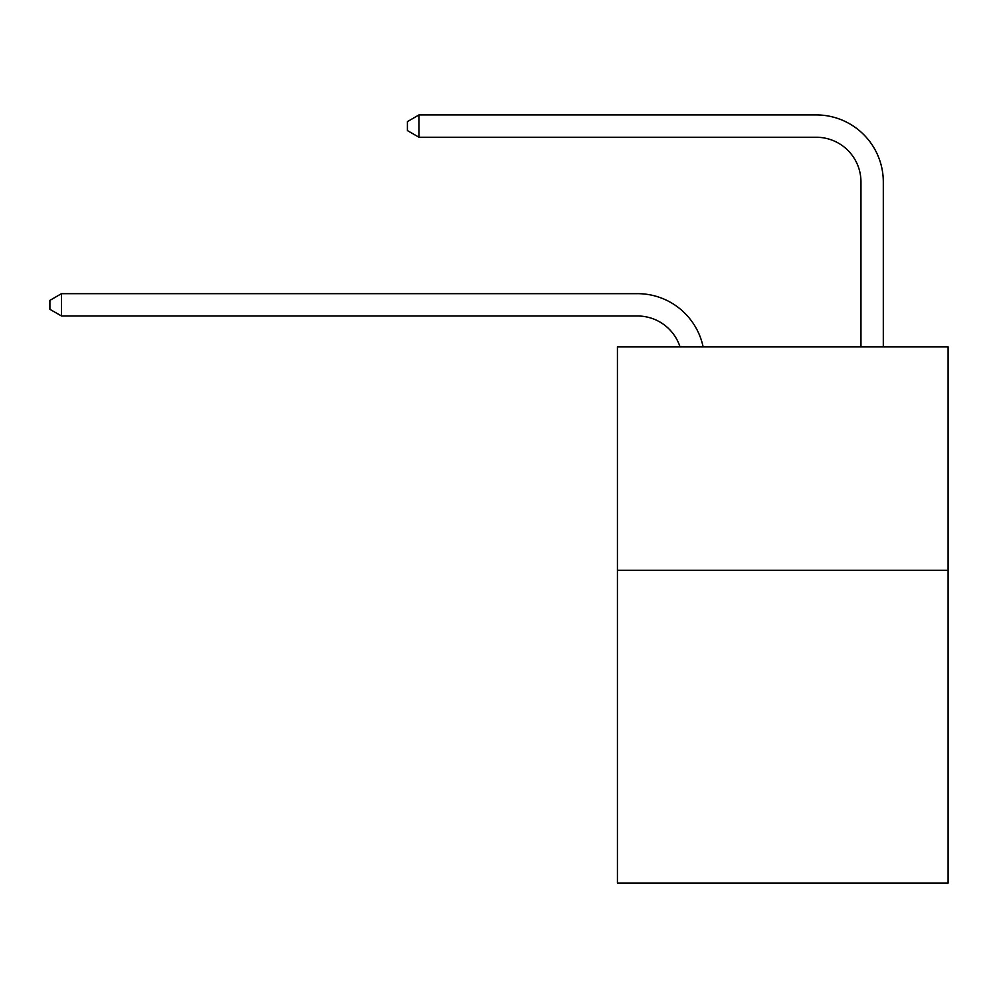<?xml version="1.0" encoding="UTF-8"?>
<svg xmlns="http://www.w3.org/2000/svg" width="998" height="998" viewBox="0 0 998 998"><rect width="100%" height="100%" fill="white"/><g stroke="black" fill="none" stroke-linecap="round" stroke-linejoin="round"><path stroke-width="1.5" d="M948.1 570.27L948.1 883.08L617.425 883.08L617.425 346.842L948.1 346.842L948.1 570.27L617.425 570.27M637.522 293.662L61.514 293.662L637.522 293.662A67.028 67.028 139.5 0 1 703.116 346.842M860.962 346.842L860.962 181.948A44.685 44.685 54.3 0 0 816.277 137.262L419.01 137.262L407.396 130.563L407.396 121.619L419.01 114.92L816.277 114.92A67.028 67.028 -125.7 0 1 883.305 181.948L883.305 346.842M860.962 181.948A44.685 44.685 54.3 0 0 816.277 137.262A44.685 44.685 54.3 0 1 860.962 181.948A44.685 44.685 54.3 0 0 816.277 137.262A44.685 44.685 54.3 0 1 860.962 181.948A44.685 44.685 54.3 0 0 816.277 137.262A44.685 44.685 54.3 0 1 860.962 181.948A44.685 44.685 54.3 0 0 816.277 137.262A44.685 44.685 54.3 0 1 860.962 181.948A44.685 44.685 54.3 0 0 816.277 137.262A44.685 44.685 54.3 0 1 860.962 181.948A44.685 44.685 54.3 0 0 816.277 137.262A44.685 44.685 54.3 0 1 860.962 181.948A44.685 44.685 54.3 0 0 816.277 137.262A44.685 44.685 54.3 0 1 860.962 181.948A44.685 44.685 54.3 0 0 816.277 137.262A44.685 44.685 54.3 0 1 860.962 181.948A44.685 44.685 54.3 0 0 816.277 137.262A44.685 44.685 54.3 0 1 860.962 181.948A44.685 44.685 54.3 0 0 816.277 137.262A44.685 44.685 54.3 0 1 860.962 181.948A44.685 44.685 54.3 0 0 816.277 137.262A44.685 44.685 54.3 0 1 860.962 181.948A44.685 44.685 54.3 0 0 816.277 137.262A44.685 44.685 54.3 0 1 860.962 181.948A44.685 44.685 54.3 0 0 816.277 137.262A44.685 44.685 54.3 0 1 860.962 181.948A44.685 44.685 54.3 0 0 816.277 137.262A44.685 44.685 54.3 0 1 860.962 181.948A44.685 44.685 54.3 0 0 816.277 137.262A44.685 44.685 54.3 0 1 860.962 181.948A44.685 44.685 54.3 0 0 816.277 137.262A44.685 44.685 54.3 0 1 860.962 181.948A44.685 44.685 54.3 0 0 816.277 137.262A44.685 44.685 54.3 0 1 860.962 181.948A44.685 44.685 54.3 0 0 816.277 137.262M680.012 346.842A44.685 44.685 -40.5 0 0 637.522 316.004L61.514 316.004L49.9 309.305L49.9 300.373L61.514 293.662L61.514 316.004M419.01 137.262L419.01 114.92L816.277 114.92"/></g></svg>
